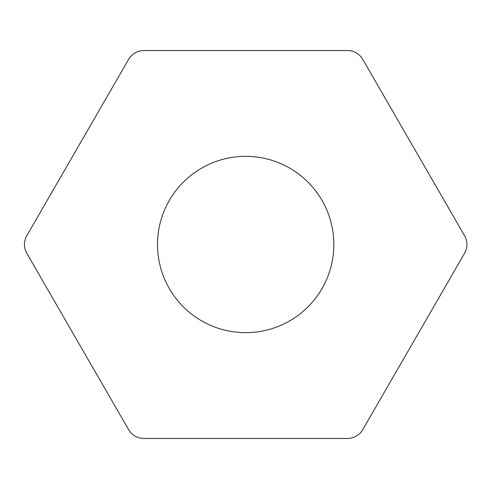 <?xml version="1.0" encoding="UTF-8"?>
<svg xmlns="http://www.w3.org/2000/svg" width="489" height="489" viewBox="0 0 489 489"><rect width="100%" height="100%" fill="white"/><g stroke="black" fill="none" stroke-linecap="round" stroke-linejoin="round"><path stroke-width="0.73" d="M157.519 244.5A88.161 88.161 0 0 0 245.68 332.661A88.161 88.161 0 0 0 333.84 244.5A88.161 88.161 0 0 0 245.68 156.339A88.161 88.161 0 0 0 157.519 244.5M24.45 244.5A17.635 17.635 0 0 0 26.809 253.314L128.613 429.635A17.635 17.635 0 0 0 143.882 438.456L347.483 438.456A17.635 17.635 0 0 0 362.752 429.635L464.55 253.314A17.635 17.635 0 0 0 464.55 235.686L362.752 59.365A17.635 17.635 0 0 0 347.483 50.544L143.882 50.544A17.635 17.635 0 0 0 128.613 59.365L26.809 235.686A17.635 17.635 0 0 0 24.45 244.5"/></g></svg>
